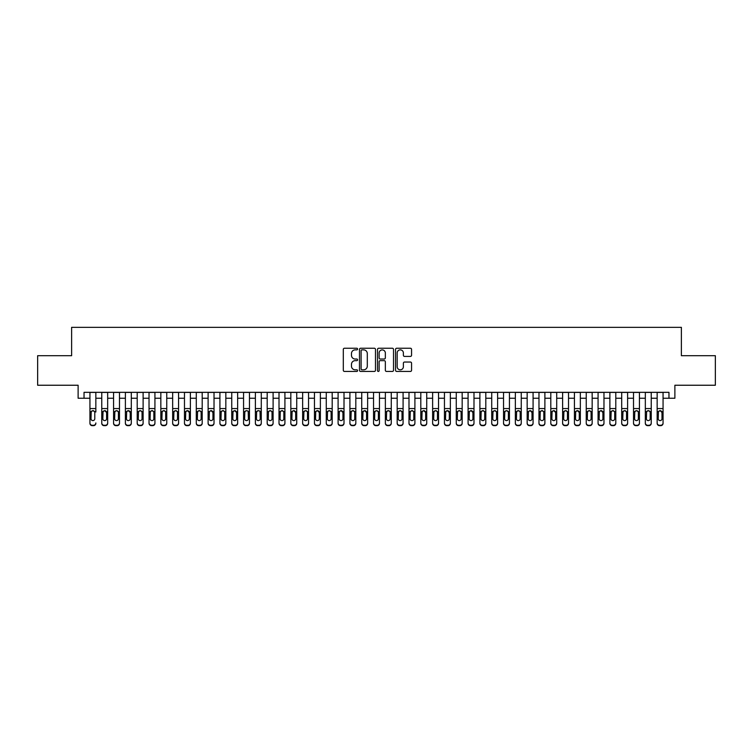 <?xml version="1.0" encoding="UTF-8"?>
<svg xmlns="http://www.w3.org/2000/svg" width="753" height="753" viewBox="0 0 753 753"><rect width="100%" height="100%" fill="white"/><g stroke="black" fill="none" stroke-linecap="round" stroke-linejoin="round"><path stroke-width="1.13" d="M357.59 349.053A0.809 0.809 0 0 0 356.781 348.244L344.46 348.244A1.158 1.158 0 0 0 343.302 349.401L343.302 370.278A1.158 1.158 0 0 0 344.46 371.436L356.781 371.436A0.809 0.809 0 0 0 357.59 370.627A0.809 0.809 0 0 0 356.781 369.817L355.19 369.817A3.709 3.709 0 0 1 351.472 366.099L351.472 364.358A3.709 3.709 0 0 1 355.19 360.649L356.781 360.649A0.809 0.809 0 0 0 357.59 359.84A0.809 0.809 0 0 0 356.781 359.03L355.19 359.03A3.709 3.709 0 0 1 351.472 355.312L351.472 353.571A3.709 3.709 0 0 1 355.19 349.863L356.781 349.863A0.809 0.809 0 0 0 357.59 349.053M410.394 356.414A1.158 1.158 0 0 0 411.562 355.256L411.562 349.401A1.158 1.158 0 0 0 410.394 348.244L396.709 348.244A1.158 1.158 0 0 0 395.551 349.401L395.551 370.278A1.158 1.158 0 0 0 396.709 371.436L410.394 371.436A1.158 1.158 0 0 0 411.562 370.278L411.562 363.2A1.158 1.158 0 0 0 410.394 362.042L404.54 362.042A1.158 1.158 0 0 0 403.382 363.2L403.382 366.711A3.106 3.106 0 0 1 400.276 369.817A3.106 3.106 0 0 1 397.179 366.711L397.179 352.969A3.106 3.106 0 0 1 400.276 349.863A3.106 3.106 0 0 1 403.382 352.969L403.382 355.256A1.158 1.158 0 0 0 404.54 356.414L410.394 356.414M84.035 398.243L84.035 392.332L668.965 392.332L668.965 398.243L674.876 398.243L674.876 385.244L715.35 385.244L715.35 355.698L681.38 355.698L681.38 327.339L71.62 327.339L71.62 355.698L37.65 355.698L37.65 385.244L78.124 385.244L78.124 398.243L89.936 398.243M375.483 349.401A1.158 1.158 0 0 0 374.326 348.244L360.64 348.244A1.158 1.158 0 0 0 359.482 349.401L359.482 370.278A1.158 1.158 0 0 0 360.64 371.436L374.326 371.436A1.158 1.158 0 0 0 375.483 370.278L375.483 349.401M378.674 348.244L392.36 348.244A1.158 1.158 0 0 1 393.518 349.401L393.518 370.278A1.158 1.158 0 0 1 392.36 371.436L386.505 371.436A1.158 1.158 0 0 1 385.348 370.278L385.348 361.807A1.158 1.158 0 0 0 384.181 360.649L380.303 360.649A1.158 1.158 0 0 0 379.136 361.807L379.136 370.627A0.809 0.809 0 0 1 378.326 371.436A0.809 0.809 0 0 1 377.517 370.627L377.517 349.401A1.158 1.158 0 0 1 378.674 348.244M95.847 398.243L101.759 398.243M107.67 398.243L113.571 398.243M119.482 398.243L125.393 398.243M131.295 398.243L137.206 398.243M143.117 398.243L149.028 398.243M154.93 398.243L160.841 398.243M166.752 398.243L172.663 398.243M178.565 398.243L184.476 398.243M190.387 398.243L196.288 398.243M202.199 398.243L208.11 398.243M214.021 398.243L219.923 398.243M225.834 398.243L231.745 398.243M237.647 398.243L243.558 398.243M249.469 398.243L255.38 398.243M261.282 398.243L267.193 398.243M273.104 398.243L279.015 398.243M284.916 398.243L290.827 398.243M296.738 398.243L302.64 398.243M308.551 398.243L314.462 398.243M320.373 398.243L326.275 398.243M332.186 398.243L338.097 398.243M344.008 398.243L349.91 398.243M355.821 398.243L361.732 398.243M367.633 398.243L373.544 398.243M379.456 398.243L385.367 398.243M391.268 398.243L397.179 398.243M403.09 398.243L408.992 398.243M414.903 398.243L420.814 398.243M426.725 398.243L432.627 398.243M438.538 398.243L444.449 398.243M450.36 398.243L456.262 398.243M462.173 398.243L468.084 398.243M473.985 398.243L479.896 398.243M485.807 398.243L491.718 398.243M497.62 398.243L503.531 398.243M509.442 398.243L515.353 398.243M521.255 398.243L527.166 398.243M533.077 398.243L538.979 398.243M544.89 398.243L550.801 398.243M556.712 398.243L562.613 398.243M568.524 398.243L574.435 398.243M580.337 398.243L586.248 398.243M592.159 398.243L598.07 398.243M603.972 398.243L609.883 398.243M615.794 398.243L621.705 398.243M627.607 398.243L633.518 398.243M639.429 398.243L645.33 398.243M651.241 398.243L657.153 398.243M663.064 398.243L668.965 398.243M361.911 349.863A0.809 0.809 0 0 0 361.101 350.672L361.101 368.998A0.809 0.809 0 0 0 361.911 369.817L363.595 369.817A3.709 3.709 0 0 0 367.304 366.099L367.304 353.571A3.709 3.709 0 0 0 363.595 349.863L361.911 349.863M385.348 353.025A3.106 3.106 0 0 0 382.242 349.919A3.106 3.106 0 0 0 379.136 353.025L379.136 357.863A1.158 1.158 0 0 0 380.303 359.03L384.181 359.03A1.158 1.158 0 0 0 385.348 357.863L385.348 353.025M89.936 411.995L89.936 422.941A2.363 2.344 -0 0 0 92.299 425.285L93.485 425.285A2.363 2.344 -0 0 0 95.847 422.941L95.847 423.318A2.363 2.344 180 0 1 93.485 425.661L93.485 425.285M95.847 411.995L95.847 392.332M94.784 418.724L94.784 412.503L94.784 418.724A1.892 1.873 180 0 1 92.892 420.598A1.892 1.873 180 0 0 94.784 418.724M91 419.092L91 418.724A1.892 1.873 180 0 0 92.892 420.598M91.904 410.874L91 412.352M93.88 410.874L92.892 410.601L94.577 411.627L94.784 412.503M89.936 392.332L89.936 423.318A2.363 2.344 180 0 0 92.299 425.661L93.485 425.661M89.936 411.627L91.217 411.627L91 418.724M91.217 411.627L92.892 410.601M101.759 411.995L101.759 422.941A2.363 2.344 0 0 0 104.121 425.285L105.298 425.285A2.363 2.344 0 0 0 107.67 422.941L107.67 423.318A2.363 2.344 180 0 1 105.298 425.661L105.298 425.285M106.606 418.724L106.606 412.503L106.606 418.724A1.892 1.873 180 0 1 104.714 420.598A1.892 1.873 180 0 0 106.606 418.724M102.822 419.092L102.822 418.724A1.892 1.873 180 0 0 104.714 420.598M103.726 410.874L102.822 412.352M105.693 410.874L104.714 410.601L106.606 412.503M113.571 411.995L113.571 422.941A2.363 2.344 0 0 0 115.934 425.285L117.12 425.285A2.363 2.344 0 0 0 119.482 422.941L119.482 423.318A2.363 2.344 180 0 1 117.12 425.661L117.12 425.285M118.419 418.724L118.419 412.503L118.419 418.724A1.892 1.873 180 0 1 116.527 420.598A1.892 1.873 180 0 0 118.419 418.724M114.635 419.092L114.635 418.724A1.892 1.873 180 0 0 116.527 420.598M115.538 410.874L114.635 412.352M117.515 410.874L116.527 410.601L118.212 411.627L118.419 412.503M125.393 411.995L125.393 422.941A2.363 2.344 0 0 0 127.756 425.285L128.932 425.285A2.363 2.344 0 0 0 131.295 422.941L131.295 423.318A2.363 2.344 180 0 1 128.932 425.661L128.932 425.285M130.231 418.724L130.231 412.503L130.231 418.724A1.892 1.873 180 0 1 128.349 420.598A1.892 1.873 180 0 0 130.231 418.724M126.457 419.092L126.457 418.724A1.892 1.873 180 0 0 128.349 420.598M127.361 410.874L126.457 412.352M129.328 410.874L128.349 410.601L130.231 412.503M137.206 411.995L137.206 422.941A2.363 2.344 0 0 0 139.569 425.285L140.755 425.285A2.363 2.344 0 0 0 143.117 422.941L143.117 423.318A2.363 2.344 180 0 1 140.755 425.661L140.755 425.285M142.053 418.724L142.053 412.503L142.053 418.724A1.892 1.873 180 0 1 140.162 420.598A1.892 1.873 180 0 0 142.053 418.724M138.27 419.092L138.27 418.724A1.892 1.873 180 0 0 140.162 420.598M139.173 410.874L138.27 412.352M141.15 410.874L140.162 410.601L141.846 411.627L142.053 412.503M107.67 392.332L107.67 423.318M101.759 392.332L101.759 423.318A2.363 2.344 180 0 0 104.121 425.661L105.298 425.661M101.759 411.627L103.029 411.627L102.822 418.724M103.029 411.627L104.714 410.601M119.482 392.332L119.482 423.318M113.571 392.332L113.571 423.318A2.363 2.344 180 0 0 115.934 425.661L117.12 425.661M113.571 411.627L114.842 411.627L114.635 418.724M114.842 411.627L116.527 410.601M131.295 392.332L131.295 423.318M125.393 392.332L125.393 423.318A2.363 2.344 180 0 0 127.756 425.661L128.932 425.661M125.393 411.627L126.664 411.627L126.457 418.724M126.664 411.627L128.349 410.601M143.117 392.332L143.117 423.318M137.206 392.332L137.206 423.318A2.363 2.344 180 0 0 139.569 425.661L140.755 425.661M137.206 411.627L138.477 411.627L138.27 418.724M138.477 411.627L140.162 410.601M149.028 411.995L149.028 422.941A2.363 2.344 0 0 0 151.391 425.285L152.567 425.285A2.363 2.344 0 0 0 154.93 422.941L154.93 423.318A2.363 2.344 180 0 1 152.567 425.661L152.567 425.285M153.866 418.724L153.866 412.503L153.866 418.724A1.892 1.873 180 0 1 151.974 420.598A1.892 1.873 180 0 0 153.866 418.724M150.092 419.092L150.092 418.724A1.892 1.873 180 0 0 151.974 420.598M150.995 410.874L150.092 412.352M152.963 410.874L151.974 410.601L153.659 411.627L153.866 412.503M154.93 392.332L154.93 423.318M149.028 392.332L149.028 423.318A2.363 2.344 180 0 0 151.391 425.661L152.567 425.661M149.028 411.627L150.299 411.627L150.092 418.724M150.299 411.627L151.974 410.601M160.841 411.995L160.841 422.941A2.363 2.344 0 0 0 163.203 425.285L164.389 425.285A2.363 2.344 0 0 0 166.752 422.941L166.752 423.318A2.363 2.344 180 0 1 164.389 425.661L164.389 425.285M165.688 418.724L165.688 412.503L165.688 418.724A1.892 1.873 180 0 1 163.796 420.598A1.892 1.873 180 0 0 165.688 418.724M161.904 419.092L161.904 418.724A1.892 1.873 180 0 0 163.796 420.598M162.808 410.874L161.904 412.352M164.785 410.874L163.796 410.601L165.481 411.627L165.688 412.503M166.752 392.332L166.752 423.318M160.841 392.332L160.841 423.318A2.363 2.344 180 0 0 163.203 425.661L164.389 425.661M160.841 411.627L162.111 411.627L161.904 418.724M162.111 411.627L163.796 410.601M172.663 411.995L172.663 422.941A2.363 2.344 0 0 0 175.025 425.285L176.202 425.285A2.363 2.344 0 0 0 178.565 422.941L178.565 423.318A2.363 2.344 180 0 1 176.202 425.661L176.202 425.285M177.501 418.724L177.501 412.503L177.501 418.724A1.892 1.873 180 0 1 175.609 420.598A1.892 1.873 180 0 0 177.501 418.724M173.717 419.092L173.717 418.724A1.892 1.873 180 0 0 175.609 420.598M174.63 410.874L173.717 412.352M176.597 410.874L175.609 410.601L177.294 411.627L177.501 412.503M178.565 392.332L178.565 423.318M172.663 392.332L172.663 423.318A2.363 2.344 180 0 0 175.025 425.661L176.202 425.661M172.663 411.627L173.934 411.627L173.717 418.724M173.934 411.627L175.609 410.601M184.476 411.995L184.476 422.941A2.363 2.344 0 0 0 186.838 425.285L188.024 425.285A2.363 2.344 0 0 0 190.387 422.941L190.387 423.318A2.363 2.344 180 0 1 188.024 425.661L188.024 425.285M189.323 418.724L189.323 412.503L189.323 418.724A1.892 1.873 180 0 1 187.431 420.598A1.892 1.873 180 0 0 189.323 418.724M185.539 419.092L185.539 418.724A1.892 1.873 180 0 0 187.431 420.598M186.443 410.874L185.539 412.352M188.419 410.874L187.431 410.601L189.323 412.503M190.387 392.332L190.387 423.318M184.476 392.332L184.476 423.318A2.363 2.344 180 0 0 186.838 425.661L188.024 425.661M184.476 411.627L185.746 411.627L185.539 418.724M185.746 411.627L187.431 410.601M196.288 411.995L196.288 422.941A2.363 2.344 0 0 0 198.651 425.285L199.837 425.285A2.363 2.344 0 0 0 202.199 422.941L202.199 423.318A2.363 2.344 180 0 1 199.837 425.661L199.837 425.285M201.136 418.724L201.136 412.503L201.136 418.724A1.892 1.873 180 0 1 199.244 420.598A1.892 1.873 180 0 0 201.136 418.724M197.352 419.092L197.352 418.724A1.892 1.873 180 0 0 199.244 420.598M198.255 410.874L197.352 412.352M200.232 410.874L199.244 410.601L200.929 411.627L201.136 412.503M202.199 392.332L202.199 423.318M196.288 392.332L196.288 423.318A2.363 2.344 180 0 0 198.651 425.661L199.837 425.661M196.288 411.627L197.568 411.627L197.352 418.724M197.568 411.627L199.244 410.601M208.11 411.995L208.11 422.941A2.363 2.344 0 0 0 210.473 425.285L211.649 425.285A2.363 2.344 0 0 0 214.021 422.941L214.021 423.318A2.363 2.344 180 0 1 211.649 425.661L211.649 425.285M212.958 418.724L212.958 412.503L212.958 418.724A1.892 1.873 180 0 1 211.066 420.598A1.892 1.873 180 0 0 212.958 418.724M209.174 419.092L209.174 418.724A1.892 1.873 180 0 0 211.066 420.598M210.078 410.874L209.174 412.352M212.054 410.874L211.066 410.601L212.958 412.503M214.021 392.332L214.021 423.318M208.11 392.332L208.11 423.318A2.363 2.344 180 0 0 210.473 425.661L211.649 425.661M208.11 411.627L209.381 411.627L209.174 418.724M209.381 411.627L211.066 410.601M219.923 411.995L219.923 422.941A2.363 2.344 0 0 0 222.286 425.285L223.472 425.285A2.363 2.344 0 0 0 225.834 422.941L225.834 423.318A2.363 2.344 180 0 1 223.472 425.661L223.472 425.285M224.771 418.724L224.771 412.503L224.771 418.724A1.892 1.873 180 0 1 222.879 420.598A1.892 1.873 180 0 0 224.771 418.724M220.987 419.092L220.987 418.724A1.892 1.873 180 0 0 222.879 420.598M221.89 410.874L220.987 412.352M223.867 410.874L222.879 410.601L224.563 411.627L224.771 412.503M225.834 392.332L225.834 423.318M219.923 392.332L219.923 423.318A2.363 2.344 180 0 0 222.286 425.661L223.472 425.661M219.923 411.627L221.203 411.627L220.987 418.724M221.203 411.627L222.879 410.601M231.745 411.995L231.745 422.941A2.363 2.344 0 0 0 234.108 425.285L235.284 425.285A2.363 2.344 0 0 0 237.647 422.941L237.647 423.318A2.363 2.344 180 0 1 235.284 425.661L235.284 425.285M236.583 418.724L236.583 412.503L236.583 418.724A1.892 1.873 180 0 1 234.701 420.598A1.892 1.873 180 0 0 236.583 418.724M232.809 419.092L232.809 418.724A1.892 1.873 180 0 0 234.701 420.598M233.712 410.874L232.809 412.352M235.68 410.874L234.701 410.601L236.583 412.503M237.647 392.332L237.647 423.318M231.745 392.332L231.745 423.318A2.363 2.344 180 0 0 234.108 425.661L235.284 425.661M231.745 411.627L233.016 411.627L232.809 418.724M233.016 411.627L234.701 410.601M249.469 392.332L249.469 423.318A2.363 2.344 180 0 1 247.106 425.661L247.106 425.285A2.363 2.344 0 0 0 249.469 422.941L249.469 423.318M243.558 392.332L243.558 422.941A2.363 2.344 0 0 0 245.92 425.285L247.106 425.285M245.92 425.285L247.106 425.661M245.92 425.661A2.363 2.344 180 0 1 243.558 423.318L243.558 411.995M248.198 411.627L248.405 418.724A1.892 1.873 180 0 1 246.513 420.598A1.892 1.873 180 0 1 244.621 418.724L244.829 411.627L246.513 410.601L249.469 411.627M261.282 392.332L261.282 423.318A2.363 2.344 180 0 1 258.919 425.661L258.919 425.285A2.363 2.344 0 0 0 261.282 422.941L261.282 423.318M255.38 392.332L255.38 422.941A2.363 2.344 0 0 0 257.742 425.285L258.919 425.285M257.742 425.285L258.919 425.661M257.742 425.661A2.363 2.344 180 0 1 255.38 423.318L255.38 411.995M260.011 411.627L260.218 418.724A1.892 1.873 180 0 1 258.335 420.598A1.892 1.873 180 0 1 256.444 418.724L256.651 411.627L258.335 410.601L261.282 411.627M246.513 420.598A1.892 1.873 180 0 0 248.405 418.724L248.405 412.503M245.525 410.874L244.621 412.352M247.502 410.874L246.513 410.601M258.335 420.598A1.892 1.873 180 0 0 260.218 418.724L260.218 412.503M257.347 410.874L256.444 412.352M259.314 410.874L258.335 410.601M267.193 411.995L267.193 422.941A2.363 2.344 0 0 0 269.555 425.285L270.741 425.285A2.363 2.344 0 0 0 273.104 422.941L273.104 423.318A2.363 2.344 180 0 1 270.741 425.661L270.741 425.285M272.04 418.724L272.04 412.503L272.04 418.724A1.892 1.873 180 0 1 270.148 420.598A1.892 1.873 180 0 0 272.04 418.724M268.256 419.092L268.256 418.724A1.892 1.873 180 0 0 270.148 420.598M269.16 410.874L268.256 412.352M271.136 410.874L270.148 410.601L271.833 411.627L272.04 412.503M273.104 392.332L273.104 423.318M267.193 392.332L267.193 423.318A2.363 2.344 180 0 0 269.555 425.661L270.741 425.661M267.193 411.627L268.463 411.627L268.256 418.724M268.463 411.627L270.148 410.601M279.015 411.995L279.015 422.941A2.363 2.344 0 0 0 281.377 425.285L282.554 425.285A2.363 2.344 0 0 0 284.916 422.941L284.916 423.318A2.363 2.344 180 0 1 282.554 425.661L282.554 425.285M283.853 418.724L283.853 412.503L283.853 418.724A1.892 1.873 180 0 1 281.961 420.598A1.892 1.873 180 0 0 283.853 418.724M280.078 419.092L280.078 418.724A1.892 1.873 180 0 0 281.961 420.598M280.982 410.874L280.078 412.352M282.949 410.874L281.961 410.601L283.646 411.627L283.853 412.503M284.916 392.332L284.916 423.318M279.015 392.332L279.015 423.318A2.363 2.344 180 0 0 281.377 425.661L282.554 425.661M279.015 411.627L280.285 411.627L280.078 418.724M280.285 411.627L281.961 410.601M290.827 411.995L290.827 422.941A2.363 2.344 0 0 0 293.19 425.285L294.376 425.285A2.363 2.344 0 0 0 296.738 422.941L296.738 423.318A2.363 2.344 180 0 1 294.376 425.661L294.376 425.285M295.675 418.724L295.675 412.503L295.675 418.724A1.892 1.873 180 0 1 293.783 420.598A1.892 1.873 180 0 0 295.675 418.724M291.891 419.092L291.891 418.724A1.892 1.873 180 0 0 293.783 420.598M292.795 410.874L291.891 412.352M294.771 410.874L293.783 410.601L295.675 412.503M296.738 392.332L296.738 423.318M290.827 392.332L290.827 423.318A2.363 2.344 180 0 0 293.19 425.661L294.376 425.661M290.827 411.627L292.098 411.627L291.891 418.724M292.098 411.627L293.783 410.601M302.64 411.995L302.64 422.941A2.363 2.344 0 0 0 305.012 425.285L306.189 425.285A2.363 2.344 0 0 0 308.551 422.941L308.551 423.318A2.363 2.344 180 0 1 306.189 425.661L306.189 425.285M307.488 418.724L307.488 412.503L307.488 418.724A1.892 1.873 180 0 1 305.596 420.598A1.892 1.873 180 0 0 307.488 418.724M303.704 419.092L303.704 418.724A1.892 1.873 180 0 0 305.596 420.598M304.607 410.874L303.704 412.352M306.584 410.874L305.596 410.601L307.28 411.627L307.488 412.503M308.551 392.332L308.551 423.318M302.64 392.332L302.64 423.318A2.363 2.344 180 0 0 305.012 425.661L306.189 425.661M302.64 411.627L303.92 411.627L303.704 418.724M303.92 411.627L305.596 410.601M314.462 411.995L314.462 422.941A2.363 2.344 0 0 0 316.825 425.285L318.011 425.285A2.363 2.344 0 0 0 320.373 422.941L320.373 423.318A2.363 2.344 180 0 1 318.011 425.661L318.011 425.285M319.31 418.724L319.31 412.503L319.31 418.724A1.892 1.873 180 0 1 317.418 420.598A1.892 1.873 180 0 0 319.31 418.724M315.526 419.092L315.526 418.724A1.892 1.873 180 0 0 317.418 420.598M316.429 410.874L315.526 412.352M318.406 410.874L317.418 410.601L319.31 412.503M320.373 392.332L320.373 423.318M314.462 392.332L314.462 423.318A2.363 2.344 180 0 0 316.825 425.661L318.011 425.661M314.462 411.627L315.733 411.627L315.526 418.724M315.733 411.627L317.418 410.601M326.275 411.995L326.275 422.941A2.363 2.344 0 0 0 328.637 425.285L329.823 425.285A2.363 2.344 0 0 0 332.186 422.941L332.186 423.318A2.363 2.344 180 0 1 329.823 425.661L329.823 425.285M331.122 418.724L331.122 412.503L331.122 418.724A1.892 1.873 180 0 1 329.23 420.598A1.892 1.873 180 0 0 331.122 418.724M327.339 419.092L327.339 418.724A1.892 1.873 180 0 0 329.23 420.598M328.242 410.874L327.339 412.352M330.219 410.874L329.23 410.601L330.915 411.627L331.122 412.503M332.186 392.332L332.186 423.318M326.275 392.332L326.275 423.318A2.363 2.344 180 0 0 328.637 425.661L329.823 425.661M326.275 411.627L327.555 411.627L327.339 418.724M327.555 411.627L329.23 410.601M338.097 411.995L338.097 422.941A2.363 2.344 0 0 0 340.46 425.285L341.636 425.285A2.363 2.344 0 0 0 344.008 422.941L344.008 423.318A2.363 2.344 180 0 1 341.636 425.661L341.636 425.285M342.944 418.724L342.944 412.503L342.944 418.724A1.892 1.873 180 0 1 341.053 420.598A1.892 1.873 180 0 0 342.944 418.724M339.161 419.092L339.161 418.724A1.892 1.873 180 0 0 341.053 420.598M340.064 410.874L339.161 412.352M342.031 410.874L341.053 410.601L342.944 412.503M344.008 392.332L344.008 423.318M338.097 392.332L338.097 423.318A2.363 2.344 180 0 0 340.46 425.661L341.636 425.661M338.097 411.627L339.368 411.627L339.161 418.724M339.368 411.627L341.053 410.601M349.91 411.995L349.91 422.941A2.363 2.344 0 0 0 352.272 425.285L353.458 425.285A2.363 2.344 0 0 0 355.821 422.941L355.821 423.318A2.363 2.344 180 0 1 353.458 425.661L353.458 425.285M354.757 418.724L354.757 412.503L354.757 418.724A1.892 1.873 180 0 1 352.865 420.598A1.892 1.873 180 0 0 354.757 418.724M350.973 419.092L350.973 418.724A1.892 1.873 180 0 0 352.865 420.598M351.877 410.874L350.973 412.352M353.854 410.874L352.865 410.601L354.55 411.627L354.757 412.503M355.821 392.332L355.821 423.318M349.91 392.332L349.91 423.318A2.363 2.344 180 0 0 352.272 425.661L353.458 425.661M349.91 411.627L351.18 411.627L350.973 418.724M351.18 411.627L352.865 410.601M361.732 411.995L361.732 422.941A2.363 2.344 0 0 0 364.094 425.285L365.271 425.285A2.363 2.344 0 0 0 367.633 422.941L367.633 423.318A2.363 2.344 180 0 1 365.271 425.661L365.271 425.285M366.57 418.724L366.57 412.503L366.57 418.724A1.892 1.873 180 0 1 364.687 420.598A1.892 1.873 180 0 0 366.57 418.724M362.795 419.092L362.795 418.724A1.892 1.873 180 0 0 364.687 420.598M363.699 410.874L362.795 412.352M365.666 410.874L364.687 410.601L366.57 412.503M373.544 411.995L373.544 422.941A2.363 2.344 0 0 0 375.907 425.285L377.093 425.285A2.363 2.344 0 0 0 379.456 422.941L379.456 423.318A2.363 2.344 180 0 1 377.093 425.661L377.093 425.285M378.392 418.724L378.392 412.503L378.392 418.724A1.892 1.873 180 0 1 376.5 420.598A1.892 1.873 180 0 0 378.392 418.724M374.608 419.092L374.608 418.724A1.892 1.873 180 0 0 376.5 420.598M375.512 410.874L374.608 412.352M377.488 410.874L376.5 410.601L378.185 411.627L378.392 412.503M385.367 411.995L385.367 422.941A2.363 2.344 0 0 0 387.729 425.285L388.906 425.285A2.363 2.344 0 0 0 391.268 422.941L391.268 423.318A2.363 2.344 180 0 1 388.906 425.661L388.906 425.285M390.205 418.724L390.205 412.503L390.205 418.724A1.892 1.873 180 0 1 388.313 420.598A1.892 1.873 180 0 0 390.205 418.724M386.43 419.092L386.43 418.724A1.892 1.873 180 0 0 388.313 420.598M387.334 410.874L386.43 412.352M389.301 410.874L388.313 410.601L389.998 411.627L390.205 412.503M367.633 392.332L367.633 423.318M361.732 392.332L361.732 423.318A2.363 2.344 180 0 0 364.094 425.661L365.271 425.661M361.732 411.627L363.002 411.627L362.795 418.724M363.002 411.627L364.687 410.601M379.456 392.332L379.456 423.318M373.544 392.332L373.544 423.318A2.363 2.344 180 0 0 375.907 425.661L377.093 425.661M373.544 411.627L374.815 411.627L374.608 418.724M374.815 411.627L376.5 410.601M391.268 392.332L391.268 423.318M385.367 392.332L385.367 423.318A2.363 2.344 180 0 0 387.729 425.661L388.906 425.661M385.367 411.627L386.637 411.627L386.43 418.724M386.637 411.627L388.313 410.601M397.179 411.995L397.179 422.941A2.363 2.344 0 0 0 399.542 425.285L400.728 425.285A2.363 2.344 0 0 0 403.09 422.941L403.09 423.318A2.363 2.344 180 0 1 400.728 425.661L400.728 425.285M402.027 418.724L402.027 412.503L402.027 418.724A1.892 1.873 180 0 1 400.135 420.598A1.892 1.873 180 0 0 402.027 418.724M398.243 419.092L398.243 418.724A1.892 1.873 180 0 0 400.135 420.598M399.146 410.874L398.243 412.352M401.123 410.874L400.135 410.601L401.82 411.627L402.027 412.503M403.09 392.332L403.09 423.318M397.179 392.332L397.179 423.318A2.363 2.344 180 0 0 399.542 425.661L400.728 425.661M397.179 411.627L398.45 411.627L398.243 418.724M398.45 411.627L400.135 410.601M408.992 411.995L408.992 422.941A2.363 2.344 0 0 0 411.364 425.285L412.54 425.285A2.363 2.344 0 0 0 414.903 422.941L414.903 423.318A2.363 2.344 180 0 1 412.54 425.661L412.54 425.285M413.839 418.724L413.839 412.503L413.839 418.724A1.892 1.873 180 0 1 411.947 420.598A1.892 1.873 180 0 0 413.839 418.724M410.056 419.092L410.056 418.724A1.892 1.873 180 0 0 411.947 420.598M410.969 410.874L410.056 412.352M412.936 410.874L411.947 410.601L413.632 411.627L413.839 412.503M414.903 392.332L414.903 423.318M408.992 392.332L408.992 423.318A2.363 2.344 180 0 0 411.364 425.661L412.54 425.661M408.992 411.627L410.272 411.627L410.056 418.724M410.272 411.627L411.947 410.601M420.814 411.995L420.814 422.941A2.363 2.344 0 0 0 423.177 425.285L424.363 425.285A2.363 2.344 0 0 0 426.725 422.941L426.725 423.318A2.363 2.344 180 0 1 424.363 425.661L424.363 425.285M425.661 418.724L425.661 412.503L425.661 418.724A1.892 1.873 180 0 1 423.77 420.598A1.892 1.873 180 0 0 425.661 418.724M421.878 419.092L421.878 418.724A1.892 1.873 180 0 0 423.77 420.598M422.781 410.874L421.878 412.352M424.758 410.874L423.77 410.601L425.661 412.503M426.725 392.332L426.725 423.318M420.814 392.332L420.814 423.318A2.363 2.344 180 0 0 423.177 425.661L424.363 425.661M420.814 411.627L422.085 411.627L421.878 418.724M422.085 411.627L423.77 410.601M432.627 411.995L432.627 422.941A2.363 2.344 0 0 0 434.989 425.285L436.175 425.285A2.363 2.344 0 0 0 438.538 422.941L438.538 423.318A2.363 2.344 180 0 1 436.175 425.661L436.175 425.285M437.474 418.724L437.474 412.503L437.474 418.724A1.892 1.873 180 0 1 435.582 420.598A1.892 1.873 180 0 0 437.474 418.724M433.69 419.092L433.69 418.724A1.892 1.873 180 0 0 435.582 420.598M434.594 410.874L433.69 412.352M436.571 410.874L435.582 410.601L437.267 411.627L437.474 412.503M438.538 392.332L438.538 423.318M432.627 392.332L432.627 423.318A2.363 2.344 180 0 0 434.989 425.661L436.175 425.661M432.627 411.627L433.907 411.627L433.69 418.724M433.907 411.627L435.582 410.601M444.449 411.995L444.449 422.941A2.363 2.344 0 0 0 446.811 425.285L447.988 425.285A2.363 2.344 0 0 0 450.36 422.941L450.36 423.318A2.363 2.344 180 0 1 447.988 425.661L447.988 425.285M449.296 418.724L449.296 412.503L449.296 418.724A1.892 1.873 180 0 1 447.404 420.598A1.892 1.873 180 0 0 449.296 418.724M445.512 419.092L445.512 418.724A1.892 1.873 180 0 0 447.404 420.598M446.416 410.874L445.512 412.352M448.393 410.874L447.404 410.601L449.296 412.503M456.262 411.995L456.262 422.941A2.363 2.344 0 0 0 458.624 425.285L459.81 425.285A2.363 2.344 0 0 0 462.173 422.941L462.173 423.318A2.363 2.344 180 0 1 459.81 425.661L459.81 425.285M461.109 418.724L461.109 412.503L461.109 418.724A1.892 1.873 180 0 1 459.217 420.598A1.892 1.873 180 0 0 461.109 418.724M457.325 419.092L457.325 418.724A1.892 1.873 180 0 0 459.217 420.598M458.229 410.874L457.325 412.352M460.205 410.874L459.217 410.601L460.902 411.627L461.109 412.503M468.084 411.995L468.084 422.941A2.363 2.344 0 0 0 470.446 425.285L471.623 425.285A2.363 2.344 0 0 0 473.985 422.941L473.985 423.318A2.363 2.344 180 0 1 471.623 425.661L471.623 425.285M472.922 418.724L472.922 412.503L472.922 418.724A1.892 1.873 180 0 1 471.039 420.598A1.892 1.873 180 0 0 472.922 418.724M469.147 419.092L469.147 418.724A1.892 1.873 180 0 0 471.039 420.598M470.051 410.874L469.147 412.352M472.018 410.874L471.039 410.601L472.922 412.503M450.36 392.332L450.36 423.318M444.449 392.332L444.449 423.318A2.363 2.344 180 0 0 446.811 425.661L447.988 425.661M444.449 411.627L445.72 411.627L445.512 418.724M445.72 411.627L447.404 410.601M462.173 392.332L462.173 423.318M456.262 392.332L456.262 423.318A2.363 2.344 180 0 0 458.624 425.661L459.81 425.661M456.262 411.627L457.542 411.627L457.325 418.724M457.542 411.627L459.217 410.601M473.985 392.332L473.985 423.318M468.084 392.332L468.084 423.318A2.363 2.344 180 0 0 470.446 425.661L471.623 425.661M468.084 411.627L469.354 411.627L469.147 418.724M469.354 411.627L471.039 410.601M479.896 411.995L479.896 422.941A2.363 2.344 0 0 0 482.259 425.285L483.445 425.285A2.363 2.344 0 0 0 485.807 422.941L485.807 423.318A2.363 2.344 180 0 1 483.445 425.661L483.445 425.285M484.744 418.724L484.744 412.503L484.744 418.724A1.892 1.873 180 0 1 482.852 420.598A1.892 1.873 180 0 0 484.744 418.724M480.96 419.092L480.96 418.724A1.892 1.873 180 0 0 482.852 420.598M481.864 410.874L480.96 412.352M483.84 410.874L482.852 410.601L484.537 411.627L484.744 412.503M485.807 392.332L485.807 423.318M479.896 392.332L479.896 423.318A2.363 2.344 180 0 0 482.259 425.661L483.445 425.661M479.896 411.627L481.167 411.627L480.96 418.724M481.167 411.627L482.852 410.601M491.718 411.995L491.718 422.941A2.363 2.344 0 0 0 494.081 425.285L495.258 425.285A2.363 2.344 0 0 0 497.62 422.941L497.62 423.318A2.363 2.344 180 0 1 495.258 425.661L495.258 425.285M496.556 418.724L496.556 412.503L496.556 418.724A1.892 1.873 180 0 1 494.665 420.598A1.892 1.873 180 0 0 496.556 418.724M492.782 419.092L492.782 418.724A1.892 1.873 180 0 0 494.665 420.598M493.686 410.874L492.782 412.352M495.653 410.874L494.665 410.601L496.349 411.627L496.556 412.503M497.62 392.332L497.62 423.318M491.718 392.332L491.718 423.318A2.363 2.344 180 0 0 494.081 425.661L495.258 425.661M491.718 411.627L492.989 411.627L492.782 418.724M492.989 411.627L494.665 410.601M503.531 411.995L503.531 422.941A2.363 2.344 0 0 0 505.894 425.285L507.08 425.285A2.363 2.344 0 0 0 509.442 422.941L509.442 423.318A2.363 2.344 180 0 1 507.08 425.661L507.08 425.285M508.379 418.724L508.379 412.503L508.379 418.724A1.892 1.873 180 0 1 506.487 420.598A1.892 1.873 180 0 0 508.379 418.724M504.595 419.092L504.595 418.724A1.892 1.873 180 0 0 506.487 420.598M505.498 410.874L504.595 412.352M507.475 410.874L506.487 410.601L508.171 411.627L508.379 412.503M509.442 392.332L509.442 423.318M503.531 392.332L503.531 423.318A2.363 2.344 180 0 0 505.894 425.661L507.08 425.661M503.531 411.627L504.802 411.627L504.595 418.724M504.802 411.627L506.487 410.601M515.353 411.995L515.353 422.941A2.363 2.344 0 0 0 517.716 425.285L518.892 425.285A2.363 2.344 0 0 0 521.255 422.941L521.255 423.318A2.363 2.344 180 0 1 518.892 425.661L518.892 425.285M520.191 418.724L520.191 412.503L520.191 418.724A1.892 1.873 180 0 1 518.299 420.598A1.892 1.873 180 0 0 520.191 418.724M516.417 419.092L516.417 418.724A1.892 1.873 180 0 0 518.299 420.598M517.32 410.874L516.417 412.352M519.288 410.874L518.299 410.601L519.984 411.627L520.191 412.503M521.255 392.332L521.255 423.318M515.353 392.332L515.353 423.318A2.363 2.344 180 0 0 517.716 425.661L518.892 425.661M515.353 411.627L516.624 411.627L516.417 418.724M516.624 411.627L518.299 410.601M527.166 411.995L527.166 422.941A2.363 2.344 0 0 0 529.528 425.285L530.714 425.285A2.363 2.344 0 0 0 533.077 422.941L533.077 423.318A2.363 2.344 180 0 1 530.714 425.661L530.714 425.285M532.013 418.724L532.013 412.503L532.013 418.724A1.892 1.873 180 0 1 530.121 420.598A1.892 1.873 180 0 0 532.013 418.724M528.23 419.092L528.23 418.724A1.892 1.873 180 0 0 530.121 420.598M529.133 410.874L528.23 412.352M531.11 410.874L530.121 410.601L532.013 412.503M533.077 392.332L533.077 423.318M527.166 392.332L527.166 423.318A2.363 2.344 180 0 0 529.528 425.661L530.714 425.661M527.166 411.627L528.437 411.627L528.23 418.724M528.437 411.627L530.121 410.601M538.979 411.995L538.979 422.941A2.363 2.344 0 0 0 541.351 425.285L542.527 425.285A2.363 2.344 0 0 0 544.89 422.941L544.89 423.318A2.363 2.344 180 0 1 542.527 425.661L542.527 425.285M543.826 418.724L543.826 412.503L543.826 418.724A1.892 1.873 180 0 1 541.934 420.598A1.892 1.873 180 0 0 543.826 418.724M540.042 419.092L540.042 418.724A1.892 1.873 180 0 0 541.934 420.598M540.946 410.874L540.042 412.352M542.922 410.874L541.934 410.601L543.619 411.627L543.826 412.503M544.89 392.332L544.89 423.318M538.979 392.332L538.979 423.318A2.363 2.344 180 0 0 541.351 425.661L542.527 425.661M538.979 411.627L540.259 411.627L540.042 418.724M540.259 411.627L541.934 410.601M550.801 411.995L550.801 422.941A2.363 2.344 0 0 0 553.163 425.285L554.349 425.285A2.363 2.344 0 0 0 556.712 422.941L556.712 423.318A2.363 2.344 180 0 1 554.349 425.661L554.349 425.285M555.648 418.724L555.648 412.503L555.648 418.724A1.892 1.873 180 0 1 553.756 420.598A1.892 1.873 180 0 0 555.648 418.724M551.864 419.092L551.864 418.724A1.892 1.873 180 0 0 553.756 420.598M552.768 410.874L551.864 412.352M554.745 410.874L553.756 410.601L555.648 412.503M556.712 392.332L556.712 423.318M550.801 392.332L550.801 423.318A2.363 2.344 180 0 0 553.163 425.661L554.349 425.661M550.801 411.627L552.071 411.627L551.864 418.724M552.071 411.627L553.756 410.601M562.613 411.995L562.613 422.941A2.363 2.344 0 0 0 564.976 425.285L566.162 425.285A2.363 2.344 0 0 0 568.524 422.941L568.524 423.318A2.363 2.344 180 0 1 566.162 425.661L566.162 425.285M567.461 418.724L567.461 412.503L567.461 418.724A1.892 1.873 180 0 1 565.569 420.598A1.892 1.873 180 0 0 567.461 418.724M563.677 419.092L563.677 418.724A1.892 1.873 180 0 0 565.569 420.598M564.581 410.874L563.677 412.352M566.557 410.874L565.569 410.601L567.254 411.627L567.461 412.503M568.524 392.332L568.524 423.318M562.613 392.332L562.613 423.318A2.363 2.344 180 0 0 564.976 425.661L566.162 425.661M562.613 411.627L563.893 411.627L563.677 418.724M563.893 411.627L565.569 410.601M574.435 411.995L574.435 422.941A2.363 2.344 0 0 0 576.798 425.285L577.975 425.285A2.363 2.344 0 0 0 580.337 422.941L580.337 423.318A2.363 2.344 180 0 1 577.975 425.661L577.975 425.285M579.283 418.724L579.283 412.503L579.283 418.724A1.892 1.873 180 0 1 577.391 420.598A1.892 1.873 180 0 0 579.283 418.724M575.499 419.092L575.499 418.724A1.892 1.873 180 0 0 577.391 420.598M576.403 410.874L575.499 412.352M578.37 410.874L577.391 410.601L579.283 412.503M580.337 392.332L580.337 423.318M574.435 392.332L574.435 423.318A2.363 2.344 180 0 0 576.798 425.661L577.975 425.661M574.435 411.627L575.706 411.627L575.499 418.724M575.706 411.627L577.391 410.601M586.248 411.995L586.248 422.941A2.363 2.344 0 0 0 588.611 425.285L589.797 425.285A2.363 2.344 0 0 0 592.159 422.941L592.159 423.318A2.363 2.344 180 0 1 589.797 425.661L589.797 425.285M591.096 418.724L591.096 412.503L591.096 418.724A1.892 1.873 180 0 1 589.204 420.598A1.892 1.873 180 0 0 591.096 418.724M587.312 419.092L587.312 418.724A1.892 1.873 180 0 0 589.204 420.598M588.215 410.874L587.312 412.352M590.192 410.874L589.204 410.601L590.889 411.627L591.096 412.503M592.159 392.332L592.159 423.318M586.248 392.332L586.248 423.318A2.363 2.344 180 0 0 588.611 425.661L589.797 425.661M586.248 411.627L587.519 411.627L587.312 418.724M587.519 411.627L589.204 410.601M598.07 411.995L598.07 422.941A2.363 2.344 0 0 0 600.433 425.285L601.609 425.285A2.363 2.344 0 0 0 603.972 422.941L603.972 423.318A2.363 2.344 180 0 1 601.609 425.661L601.609 425.285M602.908 418.724L602.908 412.503L602.908 418.724A1.892 1.873 180 0 1 601.026 420.598A1.892 1.873 180 0 0 602.908 418.724M599.134 419.092L599.134 418.724A1.892 1.873 180 0 0 601.026 420.598M600.037 410.874L599.134 412.352M602.005 410.874L601.026 410.601L602.908 412.503M603.972 392.332L603.972 423.318M598.07 392.332L598.07 423.318A2.363 2.344 180 0 0 600.433 425.661L601.609 425.661M598.07 411.627L599.341 411.627L599.134 418.724M599.341 411.627L601.026 410.601M609.883 411.995L609.883 422.941A2.363 2.344 0 0 0 612.245 425.285L613.431 425.285A2.363 2.344 0 0 0 615.794 422.941L615.794 423.318A2.363 2.344 180 0 1 613.431 425.661L613.431 425.285M614.73 418.724L614.73 412.503L614.73 418.724A1.892 1.873 180 0 1 612.838 420.598A1.892 1.873 180 0 0 614.73 418.724M610.947 419.092L610.947 418.724A1.892 1.873 180 0 0 612.838 420.598M611.85 410.874L610.947 412.352M613.827 410.874L612.838 410.601L614.523 411.627L614.73 412.503M615.794 392.332L615.794 423.318M609.883 392.332L609.883 423.318A2.363 2.344 180 0 0 612.245 425.661L613.431 425.661M609.883 411.627L611.154 411.627L610.947 418.724M611.154 411.627L612.838 410.601M621.705 411.995L621.705 422.941A2.363 2.344 0 0 0 624.068 425.285L625.244 425.285A2.363 2.344 0 0 0 627.607 422.941L627.607 423.318A2.363 2.344 180 0 1 625.244 425.661L625.244 425.285M626.543 418.724L626.543 412.503L626.543 418.724A1.892 1.873 180 0 1 624.651 420.598A1.892 1.873 180 0 0 626.543 418.724M622.769 419.092L622.769 418.724A1.892 1.873 180 0 0 624.651 420.598M623.672 410.874L622.769 412.352M625.639 410.874L624.651 410.601L626.336 411.627L626.543 412.503M627.607 392.332L627.607 423.318M621.705 392.332L621.705 423.318A2.363 2.344 180 0 0 624.068 425.661L625.244 425.661M621.705 411.627L622.976 411.627L622.769 418.724M622.976 411.627L624.651 410.601M633.518 411.995L633.518 422.941A2.363 2.344 0 0 0 635.88 425.285L637.066 425.285A2.363 2.344 0 0 0 639.429 422.941L639.429 423.318A2.363 2.344 180 0 1 637.066 425.661L637.066 425.285M638.365 418.724L638.365 412.503L638.365 418.724A1.892 1.873 180 0 1 636.473 420.598A1.892 1.873 180 0 0 638.365 418.724M634.581 419.092L634.581 418.724A1.892 1.873 180 0 0 636.473 420.598M635.485 410.874L634.581 412.352M637.462 410.874L636.473 410.601L638.158 411.627L638.365 412.503M639.429 392.332L639.429 423.318M633.518 392.332L633.518 423.318A2.363 2.344 180 0 0 635.88 425.661L637.066 425.661M633.518 411.627L634.788 411.627L634.581 418.724M634.788 411.627L636.473 410.601M645.33 411.995L645.33 422.941A2.363 2.344 0 0 0 647.702 425.285L648.879 425.285A2.363 2.344 0 0 0 651.241 422.941L651.241 423.318A2.363 2.344 180 0 1 648.879 425.661L648.879 425.285M650.178 418.724L650.178 412.503L650.178 418.724A1.892 1.873 180 0 1 648.286 420.598A1.892 1.873 180 0 0 650.178 418.724M646.394 419.092L646.394 418.724A1.892 1.873 180 0 0 648.286 420.598M647.307 410.874L646.394 412.352M649.274 410.874L648.286 410.601L649.971 411.627L650.178 412.503M651.241 392.332L651.241 423.318M645.33 392.332L645.33 423.318A2.363 2.344 180 0 0 647.702 425.661L648.879 425.661M645.33 411.627L646.611 411.627L646.394 418.724M646.611 411.627L648.286 410.601M657.153 411.995L657.153 422.941A2.363 2.344 0 0 0 659.515 425.285L660.701 425.285A2.363 2.344 0 0 0 663.064 422.941L663.064 423.318A2.363 2.344 180 0 1 660.701 425.661L660.701 425.285M662 418.724L662 412.503L662 418.724A1.892 1.873 180 0 1 660.108 420.598A1.892 1.873 180 0 0 662 418.724M658.216 419.092L658.216 418.724A1.892 1.873 180 0 0 660.108 420.598M659.12 410.874L658.216 412.352M661.096 410.874L660.108 410.601L662 412.503M663.064 392.332L663.064 423.318M657.153 392.332L657.153 423.318A2.363 2.344 180 0 0 659.515 425.661L660.701 425.661M657.153 411.627L658.423 411.627L658.216 418.724M658.423 411.627L660.108 410.601M94.577 411.627L95.847 411.627M89.936 408.568L95.847 408.568M89.936 392.417L95.847 392.417M106.389 411.627L107.67 411.627M101.759 408.568L107.67 408.568M101.759 392.417L107.67 392.417M118.212 411.627L119.482 411.627M113.571 408.568L119.482 408.568M113.571 392.417L119.482 392.417M130.024 411.627L131.295 411.627M125.393 408.568L131.295 408.568M125.393 392.417L131.295 392.417M141.846 411.627L143.117 411.627M137.206 408.568L143.117 408.568M137.206 392.417L143.117 392.417M153.659 411.627L154.93 411.627M149.028 408.568L154.93 408.568M149.028 392.417L154.93 392.417M165.481 411.627L166.752 411.627M160.841 408.568L166.752 408.568M160.841 392.417L166.752 392.417M177.294 411.627L178.565 411.627M172.663 408.568L178.565 408.568M172.663 392.417L178.565 392.417M189.107 411.627L190.387 411.627M184.476 408.568L190.387 408.568M184.476 392.417L190.387 392.417M200.929 411.627L202.199 411.627M196.288 408.568L202.199 408.568M196.288 392.417L202.199 392.417M212.741 411.627L214.021 411.627M208.11 408.568L214.021 408.568M208.11 392.417L214.021 392.417M224.563 411.627L225.834 411.627M219.923 408.568L225.834 408.568M219.923 392.417L225.834 392.417M236.376 411.627L237.647 411.627M231.745 408.568L237.647 408.568M231.745 392.417L237.647 392.417M243.558 411.627L244.829 411.627M243.558 408.568L249.469 408.568M243.558 392.417L249.469 392.417M255.38 411.627L256.651 411.627M255.38 408.568L261.282 408.568M255.38 392.417L261.282 392.417M271.833 411.627L273.104 411.627M267.193 408.568L273.104 408.568M267.193 392.417L273.104 392.417M283.646 411.627L284.916 411.627M279.015 408.568L284.916 408.568M279.015 392.417L284.916 392.417M295.458 411.627L296.738 411.627M290.827 408.568L296.738 408.568M290.827 392.417L296.738 392.417M307.28 411.627L308.551 411.627M302.64 408.568L308.551 408.568M302.64 392.417L308.551 392.417M319.093 411.627L320.373 411.627M314.462 408.568L320.373 408.568M314.462 392.417L320.373 392.417M330.915 411.627L332.186 411.627M326.275 408.568L332.186 408.568M326.275 392.417L332.186 392.417M342.728 411.627L344.008 411.627M338.097 408.568L344.008 408.568M338.097 392.417L344.008 392.417M354.55 411.627L355.821 411.627M349.91 408.568L355.821 408.568M349.91 392.417L355.821 392.417M366.363 411.627L367.633 411.627M361.732 408.568L367.633 408.568M361.732 392.417L367.633 392.417M378.185 411.627L379.456 411.627M373.544 408.568L379.456 408.568M373.544 392.417L379.456 392.417M389.998 411.627L391.268 411.627M385.367 408.568L391.268 408.568M385.367 392.417L391.268 392.417M401.82 411.627L403.09 411.627M397.179 408.568L403.09 408.568M397.179 392.417L403.09 392.417M413.632 411.627L414.903 411.627M408.992 408.568L414.903 408.568M408.992 392.417L414.903 392.417M425.445 411.627L426.725 411.627M420.814 408.568L426.725 408.568M420.814 392.417L426.725 392.417M437.267 411.627L438.538 411.627M432.627 408.568L438.538 408.568M432.627 392.417L438.538 392.417M449.08 411.627L450.36 411.627M444.449 408.568L450.36 408.568M444.449 392.417L450.36 392.417M460.902 411.627L462.173 411.627M456.262 408.568L462.173 408.568M456.262 392.417L462.173 392.417M472.715 411.627L473.985 411.627M468.084 408.568L473.985 408.568M468.084 392.417L473.985 392.417M484.537 411.627L485.807 411.627M479.896 408.568L485.807 408.568M479.896 392.417L485.807 392.417M496.349 411.627L497.62 411.627M491.718 408.568L497.62 408.568M491.718 392.417L497.62 392.417M508.171 411.627L509.442 411.627M503.531 408.568L509.442 408.568M503.531 392.417L509.442 392.417M519.984 411.627L521.255 411.627M515.353 408.568L521.255 408.568M515.353 392.417L521.255 392.417M531.797 411.627L533.077 411.627M527.166 408.568L533.077 408.568M527.166 392.417L533.077 392.417M543.619 411.627L544.89 411.627M538.979 408.568L544.89 408.568M538.979 392.417L544.89 392.417M555.432 411.627L556.712 411.627M550.801 408.568L556.712 408.568M550.801 392.417L556.712 392.417M567.254 411.627L568.524 411.627M562.613 408.568L568.524 408.568M562.613 392.417L568.524 392.417M579.066 411.627L580.337 411.627M574.435 408.568L580.337 408.568M574.435 392.417L580.337 392.417M590.889 411.627L592.159 411.627M586.248 408.568L592.159 408.568M586.248 392.417L592.159 392.417M602.701 411.627L603.972 411.627M598.07 408.568L603.972 408.568M598.07 392.417L603.972 392.417M614.523 411.627L615.794 411.627M609.883 408.568L615.794 408.568M609.883 392.417L615.794 392.417M626.336 411.627L627.607 411.627M621.705 408.568L627.607 408.568M621.705 392.417L627.607 392.417M638.158 411.627L639.429 411.627M633.518 408.568L639.429 408.568M633.518 392.417L639.429 392.417M649.971 411.627L651.241 411.627M645.33 408.568L651.241 408.568M645.33 392.417L651.241 392.417M661.783 411.627L663.064 411.627M657.153 408.568L663.064 408.568M657.153 392.417L663.064 392.417"/></g></svg>
